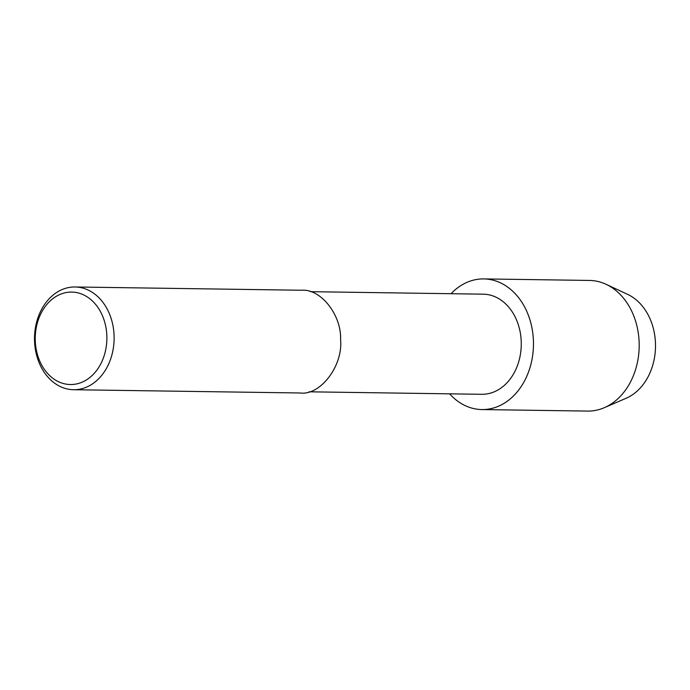<?xml version="1.0" encoding="UTF-8"?>
<svg xmlns="http://www.w3.org/2000/svg" width="690" height="690" viewBox="0 0 690 690"><rect width="100%" height="100%" fill="white"/><g stroke="black" fill="none" stroke-linecap="round" stroke-linejoin="round"><path stroke-width="1.03" d="M310.422 291.68L483.19 294.173A50.068 38.804 90.8 0 1 521.261 344.828A50.068 38.804 90.8 0 1 481.689 394.292M483.785 278.915A65.326 50.629 90.8 0 0 481.137 278.967A65.326 50.629 90.8 0 0 451.044 293.707A65.326 50.629 90.8 0 1 481.137 278.967A65.326 50.629 90.8 0 1 530.55 365.64A65.326 50.629 90.8 0 1 449.604 393.835A65.326 50.629 90.8 0 0 481.836 409.558A65.326 50.629 90.8 0 0 533.465 345.009A65.326 50.629 90.8 0 0 483.785 278.915L589.502 280.442A65.326 50.629 90.8 0 1 606.096 284.315A65.326 50.629 90.8 0 1 639.182 346.492A65.326 50.629 90.8 0 1 604.328 407.687A65.326 50.629 90.8 0 1 587.552 411.085M75.055 286.98A51.371 39.813 90.8 0 1 114.117 338.963A51.371 39.813 90.8 0 1 73.519 389.721A51.371 39.813 90.8 0 1 34.5 339.092A51.371 39.813 90.8 0 1 72.968 287.023A51.371 39.813 90.8 0 1 75.055 286.98L301.53 290.248C320.885 288.532 341.55 315.175 340.584 339.497C343.206 365.985 320.143 395.862 300.055 392.981L73.571 389.721M69.854 292.112A46.239 35.828 90.8 0 1 102.681 359.749A46.239 35.828 90.8 0 1 40.658 363.052A46.239 35.828 90.8 0 1 69.854 292.112M606.105 284.315L627.641 294.371A55.01 42.625 90.8 0 1 655.5 346.725A55.01 42.625 90.8 0 1 626.149 398.251L604.319 407.687M308.982 391.808L481.741 394.301M481.905 409.558L587.621 411.085"/></g></svg>
